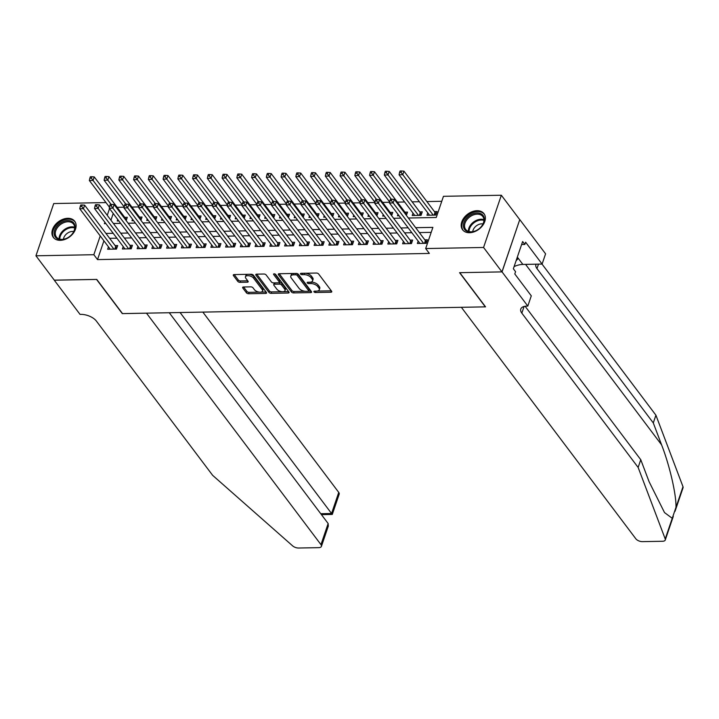 <?xml version="1.0" encoding="UTF-8"?>
<svg xmlns="http://www.w3.org/2000/svg" width="719" height="719" viewBox="0 0 719 719"><rect width="100%" height="100%" fill="white"/><g stroke="black" fill="none" stroke-linecap="round" stroke-linejoin="round"><path stroke-width="1.08" d="M313.996 291.851A1.177 0.584 -161.2 0 0 315.515 292.507L330.902 292.22A1.69 0.836 -161.2 0 0 331.774 291.806A1.69 0.836 -161.2 0 0 331.621 291.231L318.616 273.975A1.69 0.836 -161.2 0 0 316.45 273.04L301.063 273.328A1.177 0.584 -161.2 0 0 300.452 273.624A1.177 0.584 -161.2 0 0 300.56 274.02A1.177 0.584 -161.2 0 0 302.079 274.676L304.065 274.64A5.393 2.669 -161.2 0 1 311.012 277.615L312.1 279.053A5.393 2.669 -161.2 0 1 312.567 280.877A5.393 2.669 -161.2 0 1 309.772 282.208L307.786 282.243A1.177 0.584 -161.2 0 0 307.175 282.54A1.177 0.584 -161.2 0 0 307.274 282.935A1.177 0.584 -161.2 0 0 308.793 283.592L310.788 283.556A5.393 2.669 -161.2 0 1 317.735 286.53L318.814 287.968A5.393 2.669 -161.2 0 1 319.29 289.793A5.393 2.669 -161.2 0 1 316.495 291.123L314.509 291.159A1.177 0.584 -161.2 0 0 313.897 291.456A1.177 0.584 -161.2 0 0 313.996 291.851M67.766 218.306A13.391 9.401 143 0 1 74.713 221.254A13.391 9.401 143 0 1 73.275 233.253A13.391 9.401 143 0 1 60.261 240.326A13.391 9.401 143 0 1 53.323 237.378A13.391 9.401 143 0 1 54.761 225.38A13.391 9.401 143 0 1 67.766 218.306M477.03 210.694A13.391 9.401 143 0 1 483.977 213.651A13.391 9.401 143 0 1 482.539 225.64A13.391 9.401 143 0 1 469.534 232.722A13.391 9.401 143 0 1 462.587 229.774A13.391 9.401 143 0 1 464.025 217.776A13.391 9.401 143 0 1 477.03 210.694M243.507 286.989A1.69 0.836 -161.2 0 0 242.636 287.402A1.69 0.836 -161.2 0 0 242.779 287.977L246.428 292.813A1.69 0.836 -161.2 0 0 248.603 293.747L265.679 293.433A1.69 0.836 -161.2 0 0 266.551 293.019A1.69 0.836 -161.2 0 0 266.407 292.444L253.403 275.188A1.69 0.836 -161.2 0 0 251.228 274.254L234.151 274.577A1.69 0.836 -161.2 0 0 233.271 274.991A1.69 0.836 -161.2 0 0 233.423 275.557L237.827 281.408A1.69 0.836 -161.2 0 0 240.002 282.342L247.309 282.208A1.69 0.836 -161.2 0 0 248.181 281.785A1.69 0.836 -161.2 0 0 248.037 281.219L245.853 278.316A4.512 2.238 -161.2 0 1 245.458 276.797A4.512 2.238 -161.2 0 1 249.089 275.781A4.512 2.238 -161.2 0 1 253.591 278.172L262.156 289.532A4.512 2.238 -161.2 0 1 262.552 291.06A4.512 2.238 -161.2 0 1 258.921 292.067A4.512 2.238 -161.2 0 1 254.409 289.676L252.989 287.789A1.69 0.836 -161.2 0 0 250.814 286.854L243.507 286.989M502.042 271.89L459.783 272.672L485.55 306.86L461.364 307.31L635.83 538.792A5.15 2.552 -161.2 0 0 642.471 541.632L662.594 541.263A5.15 2.552 -161.2 0 0 665.264 539.996A5.15 2.552 -161.2 0 0 665.219 538.953L638.139 467.44L521.823 313.116A12.016 5.959 18.8 0 1 520.772 309.053A12.016 5.959 18.8 0 1 526.991 306.087L527.809 306.078L502.042 271.89L519.747 219.655L501.961 271.89L459.567 272.681L485.325 306.86L122.518 313.601L96.759 279.421L54.356 280.212L35.95 255.793L53.736 203.549L105.981 202.578M501.961 271.89L483.563 247.471L425.675 248.549L432.883 227.375L415.672 227.689M103.913 240.82L97.514 259.595L429.351 253.43L425.675 248.549M97.514 259.595L93.838 254.715L35.95 255.793M291.447 291.977A1.69 0.836 -161.2 0 0 293.622 292.912L310.707 292.597A1.69 0.836 -161.2 0 0 311.579 292.175A1.69 0.836 -161.2 0 0 311.426 291.608L298.421 274.352A1.69 0.836 -161.2 0 0 296.255 273.418L279.17 273.741A1.69 0.836 -161.2 0 0 278.298 274.155A1.69 0.836 -161.2 0 0 278.442 274.721L291.447 291.977L291.932 290.566A1.69 0.836 -161.2 0 0 294.098 291.501L305.207 291.294M288.193 293.01L271.108 293.334A1.69 0.836 -161.2 0 1 268.942 292.399L255.937 275.143A1.69 0.836 -161.2 0 1 255.784 274.568A1.69 0.836 -161.2 0 1 256.656 274.155L263.972 274.02A1.69 0.836 -161.2 0 1 266.138 274.955L271.414 281.947A1.69 0.836 -161.2 0 0 273.588 282.882L278.433 282.792A1.69 0.836 -161.2 0 0 279.305 282.378A1.69 0.836 -161.2 0 0 279.161 281.803L273.669 274.523A1.177 0.584 -161.2 0 1 273.562 274.119A1.177 0.584 -161.2 0 1 274.514 273.858A1.177 0.584 -161.2 0 1 275.692 274.478L288.921 292.031A1.69 0.836 -161.2 0 1 289.065 292.597A1.69 0.836 -161.2 0 1 288.193 293.01L288.652 291.671M126.185 220.598L127.299 217.309L124.72 217.354M140.933 220.329L142.047 217.03L139.468 217.084M155.681 220.05L156.796 216.761L154.217 216.805M170.43 219.78L171.544 216.482L168.965 216.536M185.178 219.502L186.293 216.212L183.713 216.257M199.927 219.232L201.041 215.934L198.462 215.988M214.675 218.953L215.79 215.664L213.21 215.709M229.424 218.684L230.538 215.385L227.959 215.439M244.163 218.405L245.287 215.116L242.707 215.161M258.912 218.136L260.035 214.837L257.456 214.891M273.66 217.857L274.784 214.568L272.204 214.613M288.409 217.587L289.532 214.289L286.953 214.343M303.157 217.309L304.281 214.019L301.701 214.064M317.906 217.039L319.029 213.741L316.45 213.795M332.654 216.761L333.778 213.471L331.198 213.516M347.403 216.491L348.526 213.192L345.947 213.246M362.151 216.212L363.275 212.923L360.695 212.968M376.9 215.943L378.023 212.653L375.444 212.698M391.648 215.664L392.772 212.375L390.192 212.42M406.397 215.394L407.52 212.105L404.941 212.15M413.03 213.13L412.221 215.52L421.064 215.358L422.269 211.826L419.689 211.871M418.17 241.09L417.353 243.48L426.205 243.319L427.401 239.787L424.821 239.84M403.422 241.368L402.604 243.759L411.457 243.597L412.652 240.065L410.073 240.11M388.673 241.638L387.856 244.029L396.708 243.867L397.904 240.335L395.324 240.389M373.925 241.917L373.107 244.307L381.96 244.145L383.155 240.613L380.576 240.658M359.176 242.186L358.359 244.577L367.211 244.415L368.407 240.883L365.827 240.937M344.428 242.465L343.61 244.855L352.463 244.694L353.658 241.162L351.079 241.207M329.679 242.734L328.862 245.125L337.714 244.963L338.919 241.431L336.33 241.485M314.931 243.013L314.113 245.404L322.966 245.242L324.17 241.71L321.582 241.755M300.183 243.283L299.365 245.673L308.217 245.512L309.422 241.979L306.833 242.033M285.434 243.561L284.616 245.952L293.469 245.79L294.673 242.258L292.085 242.303M270.686 243.831L269.868 246.222L278.72 246.06L279.925 242.528L277.336 242.582M255.937 244.109L255.119 246.5L263.972 246.338L265.176 242.806L262.588 242.851M241.189 244.379L240.371 246.77L249.223 246.608L250.428 243.076L247.839 243.13M226.44 244.658L225.622 247.048L234.475 246.887L235.679 243.355L233.091 243.399M211.692 244.927L210.874 247.318L219.726 247.156L220.931 243.624L218.351 243.678M196.943 245.206L196.125 247.597L204.978 247.426L206.182 243.903L203.603 243.948M182.195 245.476L181.377 247.866L190.229 247.704L191.434 244.172L188.854 244.226M167.446 245.754L166.628 248.145L175.481 247.974L176.685 244.451L174.106 244.496M152.698 246.024L151.88 248.415L160.732 248.253L161.937 244.721L159.357 244.775M137.949 246.302L137.14 248.693L145.984 248.522L147.188 244.999L144.609 245.044M123.201 246.572L122.392 248.963L131.235 248.801L132.44 245.269L129.86 245.323M431.184 232.354L419.348 232.579M411.852 232.713L404.599 232.848M397.104 232.992L389.851 233.127M382.355 233.262L375.102 233.396M367.607 233.531L360.354 233.666M352.858 233.81L345.605 233.945M338.11 234.079L330.857 234.214M323.361 234.358L316.108 234.493M308.613 234.628L301.36 234.762M293.864 234.906L286.611 235.041M279.116 235.176L271.863 235.311M264.367 235.455L257.114 235.589M249.619 235.724L242.366 235.859M234.87 236.003L227.617 236.138M220.122 236.272L212.869 236.407M205.373 236.551L198.12 236.686M190.625 236.821L183.372 236.955M175.876 237.099L168.623 237.234M161.128 237.369L153.875 237.504M146.379 237.647L139.127 237.782M131.631 237.917L124.378 238.052M116.882 238.196L109.639 238.331M108.452 246.851L107.643 249.241L116.487 249.071L117.691 245.547L115.112 245.592M441.763 201.293L426.879 201.572M419.384 201.706L412.131 201.841M404.635 201.985L397.382 202.12M389.617 202.264L382.634 202.39M374.869 202.533L367.885 202.668M360.12 202.812L353.137 202.938M345.372 203.082L338.388 203.216M330.623 203.36L323.64 203.486M315.875 203.63L308.891 203.765M301.126 203.908L294.143 204.034M286.378 204.178L279.394 204.313M271.629 204.457L264.646 204.582M256.881 204.726L249.897 204.861M242.132 205.005L235.149 205.131M227.384 205.275L220.4 205.409M212.635 205.553L205.652 205.679M197.887 205.823L190.903 205.958M183.138 206.101L176.155 206.227M168.39 206.371L161.407 206.506M153.641 206.65L146.658 206.775M138.893 206.919L131.91 207.054M124.144 207.198L117.161 207.324M113.216 213.48L110.933 220.203M427.778 212.851L426.969 215.251L435.813 215.08L437.017 211.557L434.438 211.602M397.975 214.307L397.472 215.799L399.081 215.763M383.227 214.577L382.724 216.068L384.332 216.042M368.479 214.855L367.975 216.347L369.584 216.311M353.73 215.125L353.227 216.617L354.835 216.59M338.982 215.403L338.478 216.895L340.087 216.859M324.233 215.673L323.73 217.165L325.339 217.138M309.485 215.952L308.981 217.444L310.59 217.408M294.736 216.221L294.233 217.713L295.842 217.686M279.988 216.5L279.484 217.983L281.093 217.956M265.239 216.77L264.736 218.261L266.345 218.234M250.491 217.048L249.987 218.531L251.596 218.504M235.742 217.318L235.239 218.81L236.848 218.783M220.994 217.596L220.49 219.079L222.099 219.052M206.245 217.866L205.742 219.358L207.351 219.331M191.497 218.145L190.993 219.628L192.602 219.601M176.757 218.414L176.245 219.906L177.854 219.879M162.009 218.693L161.496 220.176L163.105 220.149M147.26 218.962L146.748 220.454L148.357 220.427M132.512 219.241L131.999 220.724L133.608 220.697M117.763 219.511L117.251 221.003L118.86 220.976M519.747 219.655L501.341 195.235L483.563 247.471M408.365 218.01L436.244 217.489L443.461 196.314L501.341 195.235M104.884 222.27L104.408 223.654L105.909 223.627M113.404 223.483L120.657 223.348M128.153 223.214L135.406 223.079M142.901 222.935L150.154 222.8M157.65 222.665L164.903 222.531M172.398 222.387L179.651 222.252M187.147 222.117L194.4 221.982M201.895 221.838L209.148 221.704M216.644 221.569L223.897 221.434M231.392 221.29L238.645 221.155M246.141 221.021L253.394 220.886M260.889 220.742L268.133 220.607M275.629 220.472L282.882 220.338M290.377 220.194L297.63 220.068M305.126 219.924L312.379 219.789M319.874 219.655L327.127 219.52M334.623 219.376L341.876 219.241M349.371 219.106L356.624 218.971M364.12 218.828L371.372 218.693M378.868 218.558L386.121 218.423M393.617 218.279L400.869 218.145M109.54 208.6L107.248 215.323M100.229 235.94L93.838 254.715M408.176 227.833L400.923 227.968M393.428 228.103L386.175 228.238M378.679 228.381L371.426 228.516M363.931 228.651L356.678 228.786M349.182 228.93L341.929 229.064M334.434 229.199L327.181 229.334M319.685 229.478L312.432 229.613M304.937 229.747L297.684 229.882M290.188 230.026L282.935 230.161M275.44 230.296L268.187 230.431M260.691 230.574L253.439 230.709M245.943 230.844L238.69 230.979M231.194 231.123L223.942 231.257M216.446 231.392L209.193 231.527M201.697 231.671L194.445 231.806M186.949 231.94L179.696 232.075M172.201 232.219L164.948 232.354M157.452 232.489L150.199 232.623M142.704 232.767L135.451 232.902M127.955 233.037L120.702 233.172M113.207 233.307L105.954 233.441M319.29 289.793L319.766 288.382A5.393 2.669 -161.2 0 0 319.299 286.557L318.814 287.968M310.5 282.154L311.264 282.136A5.393 2.669 -161.2 0 1 318.211 285.119L319.299 286.557M312.567 280.877L313.053 279.466A5.393 2.669 -161.2 0 0 312.576 277.642L312.1 279.053M305.341 273.247A5.393 2.669 -161.2 0 1 311.489 276.204L312.576 277.642M317.223 291.069L331.306 290.809M279.242 273.732L291.932 290.566M308.415 291.231L311.111 291.186M308.1 291.285A1.177 0.584 -161.2 0 0 308.712 290.988A1.177 0.584 -161.2 0 0 308.604 290.593L297.19 275.44A1.177 0.584 -161.2 0 0 295.671 274.793L293.568 274.829A5.393 2.669 -161.2 0 0 290.782 276.159A5.393 2.669 -161.2 0 0 291.249 277.983L299.059 288.337A5.393 2.669 -161.2 0 0 305.997 291.321L308.1 291.285M308.712 290.988L309.188 289.577A1.177 0.584 -161.2 0 0 309.089 289.182L308.604 290.593M296.695 273.454A1.177 0.584 -161.2 0 1 297.666 274.029L309.089 289.182M293.325 273.472A5.393 2.669 -161.2 0 0 291.258 274.748L290.782 276.159M288.598 291.599L271.593 291.914L271.108 293.334M256.737 274.155L269.418 290.988A1.69 0.836 -161.2 0 0 271.593 291.914M279.305 282.378L279.79 280.967A1.69 0.836 -161.2 0 0 279.637 280.392L274.757 273.912M276.887 289.209A4.512 2.238 -161.2 0 0 281.399 291.599A4.512 2.238 -161.2 0 0 285.03 290.593A4.512 2.238 -161.2 0 0 284.634 289.065L281.614 285.066A1.69 0.836 -161.2 0 0 279.448 284.131L274.595 284.221A1.69 0.836 -161.2 0 0 273.723 284.643A1.69 0.836 -161.2 0 0 273.867 285.209L276.887 289.209M285.03 290.593L285.506 289.182A4.512 2.238 -161.2 0 0 285.11 287.654L284.634 289.065M278.819 282.747L279.925 282.72A1.69 0.836 -161.2 0 1 282.1 283.654L285.11 287.654M274.685 282.864A1.69 0.836 -161.2 0 0 274.2 283.232L273.723 284.643M262.552 291.06L263.037 289.649A4.512 2.238 -161.2 0 0 262.642 288.121L262.156 289.532M248.999 274.298A4.512 2.238 -161.2 0 1 254.077 276.761L262.642 288.121M247.606 274.325A4.512 2.238 -161.2 0 0 245.934 275.377L245.458 276.797M234.223 274.568L238.313 279.997A1.69 0.836 -161.2 0 0 240.479 280.931L247.713 280.796M243.579 286.989L246.914 291.402A1.69 0.836 -161.2 0 0 249.08 292.336L259.496 292.139M260.88 292.121L266.084 292.022M436.37 213.444L435.408 212.743A1.717 0.854 18.8 0 1 435.022 212.384L403.961 171.167L402.757 174.699L399.072 174.762L429.549 215.197M433.233 215.134L401.058 172.389L401.535 170.978L400.061 171.005L399.575 172.416L401.058 172.389M399.072 174.762L399.575 172.416M401.535 170.978L403.961 171.167M424.48 243.355L425.414 240.622L394.345 199.406L393.14 202.929L423.626 243.364M391.442 200.628L391.918 199.208L390.444 199.244L389.968 200.655L391.442 200.628L393.14 202.929L389.455 203.001L419.932 243.435M425.414 240.622A1.717 0.854 -161.2 0 0 425.792 240.982L426.762 241.683M394.345 199.406L391.918 199.208M389.968 200.655L389.455 203.001M471.7 214.334A11.594 8.134 143 0 1 483.375 215.871A11.594 8.134 143 0 1 480.274 227.698A11.594 8.134 143 0 1 477.11 230.08A11.594 8.134 143 0 1 476.041 230.655A11.594 8.134 143 0 1 463.629 227.42A11.594 8.134 143 0 1 471.7 214.334M480.22 227.752A10.731 7.532 -37 0 0 482.809 216.518A10.731 7.532 -37 0 0 472.23 215.421A10.731 7.532 -37 0 0 465.669 229.442A10.731 7.532 -37 0 0 476.248 230.538A10.731 7.532 -37 0 0 477.173 230.044M482.997 223.924A7.639 5.366 -37 0 0 478.18 224.732A7.639 5.366 -37 0 0 472.734 231.662M484.498 214.478L484.543 214.55A13.31 9.338 -37 0 0 484.498 214.478A13.31 9.338 -37 0 0 471.376 213.121A13.31 9.338 -37 0 0 463.243 230.502A13.31 9.338 -37 0 0 463.297 230.574L463.243 230.502M516.089 260.754L517.617 259.119L517.195 257.51M516.952 258.229L517.617 259.119M62.436 221.937A11.594 8.134 143 0 1 74.102 223.474A11.594 8.134 143 0 1 71.01 235.302A11.594 8.134 143 0 1 67.847 237.692A11.594 8.134 143 0 1 66.768 238.259A11.594 8.134 143 0 1 54.356 235.023A11.594 8.134 143 0 1 62.436 221.937M70.956 235.356A10.731 7.532 -37 0 0 73.545 224.121A10.731 7.532 -37 0 0 62.966 223.025A10.731 7.532 -37 0 0 56.406 237.045A10.731 7.532 -37 0 0 66.975 238.142A10.731 7.532 -37 0 0 67.91 237.647M73.733 231.527A7.639 5.366 -37 0 0 68.916 232.336A7.639 5.366 -37 0 0 63.47 239.274M75.234 222.09L75.279 222.153A13.31 9.338 -37 0 0 75.234 222.09A13.31 9.338 -37 0 0 62.113 220.724A13.31 9.338 -37 0 0 53.979 238.106A13.31 9.338 -37 0 0 54.033 238.178L53.979 238.106M638.139 467.44L640.764 459.711L649.068 481.64L664.509 512.575L672.247 518.3L675.968 507.371C676.444 494.96 669.659 465.445 661.588 444.854L653.292 422.925L536.976 268.609A12.016 5.959 18.8 0 1 535.925 264.547A12.016 5.959 18.8 0 1 536.068 264.188M653.292 422.925L655.917 415.196L542.009 264.071M525.104 306.249L640.764 459.711M675.968 507.371L682.996 486.718L655.917 415.196M527.809 306.078L531.287 295.842L514.795 273.957L515.568 271.701L513.357 268.771L522.632 241.521L524.843 244.451L525.616 242.195L542.099 264.071L545.586 253.834L519.819 219.655M514.103 266.587A19.314 13.553 143 0 1 522.857 264.43L542.099 264.071M682.996 486.718A5.15 2.552 18.8 0 1 683.05 487.752L675.024 511.326M521.617 244.514L524.843 244.451M54.302 280.14L96.535 279.421L122.302 313.61L146.487 313.16L320.962 544.643L328.143 523.531L169.262 312.738M328.143 523.531L328.322 526.083L321.411 546.377A5.15 2.552 -161.2 0 1 318.742 547.653L298.61 548.022A5.15 2.552 -161.2 0 1 292.633 545.874L212.644 475.34L96.337 321.025A12.016 5.959 -161.2 0 0 80.861 314.383L80.043 314.392L54.285 280.212M180.083 312.531L331.558 513.51L338.739 492.398A5.15 2.552 18.8 0 1 339.197 494.142L332.286 514.436L331.558 513.51L320.737 513.708M202.857 312.109L338.739 492.398M321.411 546.377A5.15 2.552 -161.2 0 0 320.962 544.643M421.622 213.723L420.66 213.022A1.717 0.854 18.8 0 1 420.273 212.653L389.213 171.437L388.008 174.969L384.323 175.041L414.8 215.475M418.485 215.403L386.31 172.659L386.786 171.248L385.312 171.275L384.836 172.686L386.31 172.659M384.323 175.041L384.836 172.686M386.786 171.248L389.213 171.437M406.873 213.992L405.911 213.291A1.717 0.854 18.8 0 1 405.525 212.932L374.464 171.715L373.26 175.238L369.575 175.31L389.68 201.985M391.334 199.226L371.561 172.937L372.038 171.526L370.564 171.553L370.087 172.964L371.561 172.937M369.575 175.31L370.087 172.964M372.038 171.526L374.464 171.715M392.125 214.271L391.163 213.57A1.717 0.854 18.8 0 1 390.777 213.201L359.716 171.985L358.511 175.517L354.827 175.589L374.932 202.255M376.585 199.496L356.813 173.207L357.289 171.796L355.815 171.823L355.339 173.234L356.813 173.207M354.827 175.589L355.339 173.234M357.289 171.796L359.716 171.985M377.376 214.541L376.414 213.84A1.717 0.854 18.8 0 1 376.028 213.48L344.967 172.263L343.763 175.787L340.078 175.858L360.183 202.533M361.837 199.774L342.064 173.486L342.541 172.075L341.067 172.102L340.59 173.513L342.064 173.486M340.078 175.858L340.59 173.513M342.541 172.075L344.967 172.263M409.731 243.624L410.666 240.892L379.596 199.675L378.392 203.207L408.877 243.642M376.693 200.898L377.178 199.487L375.695 199.514L375.219 200.925L376.693 200.898L378.392 203.207L374.707 203.27L405.183 243.714M410.666 240.892A1.717 0.854 -161.2 0 0 411.043 241.26L412.014 241.961M379.596 199.675L377.178 199.487M375.219 200.925L374.707 203.27M394.983 243.903L395.917 241.171L364.848 199.954L363.652 203.477L394.129 243.912M361.945 201.176L362.43 199.756L360.947 199.783L360.471 201.203L361.945 201.176L363.652 203.477L359.958 203.549L390.435 243.984M395.917 241.171A1.717 0.854 -161.2 0 0 396.295 241.53L397.265 242.231M364.848 199.954L362.43 199.756M360.471 201.203L359.958 203.549M380.234 244.172L381.169 241.44L350.099 200.224L348.904 203.756L379.38 244.19M347.196 201.446L347.681 200.035L346.199 200.062L345.722 201.473L347.196 201.446L348.904 203.756L345.21 203.819L375.686 244.262M381.169 241.44A1.717 0.854 -161.2 0 0 381.546 241.8L382.517 242.51M350.099 200.224L347.681 200.035M345.722 201.473L345.21 203.819M365.486 244.451L366.42 241.719L335.351 200.502L334.155 204.025L364.632 244.46M332.448 201.724L332.933 200.304L331.45 200.331L330.974 201.751L332.448 201.724L334.155 204.025L330.461 204.097L360.938 244.532M366.42 241.719A1.717 0.854 -161.2 0 0 366.798 242.078L367.769 242.779M335.351 200.502L332.933 200.304M330.974 201.751L330.461 204.097M362.628 214.819L361.666 214.118A1.717 0.854 18.8 0 1 361.28 213.75L330.219 172.533L329.014 176.065L325.33 176.137L345.435 202.803M347.088 200.044L327.316 173.755L327.792 172.344L326.318 172.371L325.842 173.782L327.316 173.755M325.33 176.137L325.842 173.782M327.792 172.344L330.219 172.533M350.737 244.721L351.672 241.988L320.602 200.772L319.407 204.304L349.883 244.739M317.699 201.994L318.184 200.583L316.711 200.61L316.225 202.021L317.699 201.994L319.407 204.304L315.713 204.367L346.19 244.811M351.672 241.988A1.717 0.854 -161.2 0 0 352.049 242.348L353.02 243.058M320.602 200.772L318.184 200.583M316.225 202.021L315.713 204.367M347.879 215.089L346.918 214.388A1.717 0.854 18.8 0 1 346.531 214.028L315.47 172.812L314.266 176.335L310.581 176.407L330.686 203.082M332.34 200.322L312.567 174.034L313.044 172.623L311.57 172.65L311.093 174.061L312.567 174.034M310.581 176.407L311.093 174.061M313.044 172.623L315.47 172.812M335.989 244.999L336.923 242.267L305.854 201.05L304.658 204.573L335.135 245.008M302.951 202.273L303.436 200.853L301.962 200.88L301.477 202.3L302.951 202.273L304.658 204.573L300.964 204.645L331.441 245.08M336.923 242.267A1.717 0.854 -161.2 0 0 337.301 242.627L338.272 243.328M305.854 201.05L303.436 200.853M301.477 202.3L300.964 204.645M333.131 215.367L332.169 214.666A1.717 0.854 18.8 0 1 331.783 214.298L300.722 173.081L299.517 176.613L295.833 176.685L315.938 203.351M317.591 200.592L297.819 174.304L298.295 172.893L296.821 172.92L296.345 174.331L297.819 174.304M295.833 176.685L296.345 174.331M298.295 172.893L300.722 173.081M321.24 245.269L322.175 242.537L291.105 201.32L289.91 204.852L320.386 245.287M288.202 202.542L288.687 201.131L287.214 201.158L286.728 202.569L288.202 202.542L289.91 204.852L286.216 204.915L316.693 245.359M322.175 242.537A1.717 0.854 -161.2 0 0 322.552 242.896L323.523 243.606M291.105 201.32L288.687 201.131M286.728 202.569L286.216 204.915M318.382 215.637L317.421 214.936A1.717 0.854 18.8 0 1 317.034 214.577L285.973 173.36L284.769 176.883L281.084 176.955L301.189 203.63M302.843 200.871L283.07 174.582L283.547 173.171L282.073 173.198L281.596 174.609L283.07 174.582M281.084 176.955L281.596 174.609M283.547 173.171L285.973 173.36M306.492 245.547L307.426 242.815L276.357 201.599L275.161 205.122L305.638 245.556M273.454 202.812L273.939 201.401L272.465 201.428L271.98 202.848L273.454 202.812L275.161 205.122L271.467 205.194L301.944 245.628M307.426 242.815A1.717 0.854 -161.2 0 0 307.804 243.175L308.775 243.876M276.357 201.599L273.939 201.401M271.98 202.848L271.467 205.194M303.634 215.916L302.672 215.215A1.717 0.854 18.8 0 1 302.295 214.846L271.225 173.63L270.02 177.162L266.336 177.233L286.441 203.899M288.094 201.14L268.322 174.852L268.798 173.441L267.324 173.468L266.848 174.879L268.322 174.852M266.336 177.233L266.848 174.879M268.798 173.441L271.225 173.63M291.743 245.817L292.678 243.085L261.608 201.868L260.413 205.4L290.889 245.835M258.705 203.091L259.191 201.68L257.717 201.706L257.231 203.118L258.705 203.091L260.413 205.4L256.719 205.463L287.196 245.907M292.678 243.085A1.717 0.854 -161.2 0 0 293.055 243.444L294.026 244.145M261.608 201.868L259.191 201.68M257.231 203.118L256.719 205.463M288.885 216.185L287.924 215.484A1.717 0.854 18.8 0 1 287.546 215.125L256.476 173.908L255.272 177.431L251.587 177.503L271.692 204.178M273.346 201.419L253.573 175.13L254.05 173.719L252.576 173.746L252.099 175.157L253.573 175.13M251.587 177.503L252.099 175.157M254.05 173.719L256.476 173.908M276.995 246.096L277.929 243.364L246.86 202.147L245.664 205.67L276.141 246.105M243.957 203.36L244.442 201.949L242.968 201.976L242.483 203.396L243.957 203.36L245.664 205.67L241.97 205.742L272.447 246.177M277.929 243.364A1.717 0.854 -161.2 0 0 278.307 243.723L279.278 244.424M246.86 202.147L244.442 201.949M242.483 203.396L241.97 205.742M274.137 216.464L273.175 215.763A1.717 0.854 18.8 0 1 272.798 215.394L241.728 174.178L240.523 177.71L236.839 177.782L256.944 204.448M258.597 201.688L238.825 175.4L239.301 173.989L237.827 174.016L237.351 175.427L238.825 175.4M236.839 177.782L237.351 175.427M239.301 173.989L241.728 174.178M262.246 246.365L263.181 243.633L232.111 202.416L230.916 205.949L261.392 246.383M229.208 203.639L229.694 202.228L228.22 202.255L227.734 203.666L229.208 203.639L230.916 205.949L227.222 206.011L257.708 246.446M263.181 243.633A1.717 0.854 -161.2 0 0 263.558 243.993L264.529 244.694M232.111 202.416L229.694 202.228M227.734 203.666L227.222 206.011M259.388 216.734L258.427 216.033A1.717 0.854 18.8 0 1 258.049 215.673L226.979 174.456L225.775 177.979L222.09 178.051L242.195 204.726M243.849 201.967L224.076 175.679L224.553 174.268L223.079 174.295L222.602 175.706L224.076 175.679M222.09 178.051L222.602 175.706M224.553 174.268L226.979 174.456M247.507 246.644L248.432 243.912L217.363 202.695L216.167 206.218L246.644 246.653M214.46 203.908L214.945 202.497L213.471 202.524L212.986 203.944L214.46 203.908L216.167 206.218L212.473 206.29L242.959 246.725M248.432 243.912A1.717 0.854 -161.2 0 0 248.81 244.271L249.781 244.972M217.363 202.695L214.945 202.497M212.986 203.944L212.473 206.29M244.649 217.012L243.678 216.311A1.717 0.854 18.8 0 1 243.301 215.943L212.231 174.726L211.027 178.258L207.342 178.33L227.447 204.996M229.1 202.237L209.328 175.948L209.804 174.537L208.33 174.564L207.854 175.975L209.328 175.948M207.342 178.33L207.854 175.975M209.804 174.537L212.231 174.726M232.758 246.914L233.684 244.181L202.614 202.965L201.419 206.497L231.895 246.932M199.711 204.187L200.197 202.776L198.723 202.803L198.237 204.214L199.711 204.187L201.419 206.497L197.725 206.56L228.211 246.994M233.684 244.181A1.717 0.854 -161.2 0 0 234.061 244.541L235.032 245.242M202.614 202.965L200.197 202.776M198.237 204.214L197.725 206.56M229.9 217.282L228.93 216.581A1.717 0.854 18.8 0 1 228.552 216.221L197.482 175.005L196.278 178.528L192.593 178.6L212.698 205.275M214.352 202.515L194.579 176.227L195.056 174.816L193.582 174.843L193.105 176.254L194.579 176.227M192.593 178.6L193.105 176.254M195.056 174.816L197.482 175.005M218.01 247.192L218.936 244.46L187.866 203.243L186.67 206.766L217.147 247.201M184.963 204.457L185.448 203.046L183.974 203.073L183.489 204.484L184.963 204.457L186.67 206.766L182.986 206.838L213.462 247.273M218.936 244.46A1.717 0.854 -161.2 0 0 219.313 244.82L220.284 245.521M187.866 203.243L185.448 203.046M183.489 204.484L182.986 206.838M215.152 217.56L214.181 216.859A1.717 0.854 18.8 0 1 213.804 216.491L182.734 175.274L181.53 178.806L177.845 178.878L197.95 205.544M199.603 202.785L179.831 176.497L180.307 175.085L178.833 175.112L178.357 176.523L179.831 176.497M177.845 178.878L178.357 176.523M180.307 175.085L182.734 175.274M203.261 247.462L204.187 244.73L173.117 203.513L171.922 207.045L202.399 247.48M170.214 204.735L170.7 203.324L169.226 203.351L168.74 204.762L170.214 204.735L171.922 207.045L168.237 207.108L198.714 247.543M204.187 244.73A1.717 0.854 -161.2 0 0 204.573 245.089L205.535 245.79M173.117 203.513L170.7 203.324M168.74 204.762L168.237 207.108M200.403 217.83L199.433 217.129A1.717 0.854 18.8 0 1 199.055 216.77L167.985 175.553L166.781 179.076L163.096 179.148L183.201 205.823M184.855 203.064L165.082 176.775L165.559 175.355L164.085 175.391L163.608 176.802L165.082 176.775M163.096 179.148L163.608 176.802M165.559 175.355L167.985 175.553M188.513 247.74L189.439 245.008L158.369 203.792L157.173 207.315L187.65 247.749M155.466 205.005L155.951 203.594L154.477 203.621L153.992 205.032L155.466 205.005L157.173 207.315L153.489 207.387L183.965 247.821M189.439 245.008A1.717 0.854 -161.2 0 0 189.825 245.368L190.787 246.069M158.369 203.792L155.951 203.594M153.992 205.032L153.489 207.387M185.655 218.109L184.684 217.408A1.717 0.854 18.8 0 1 184.307 217.039L153.237 175.822L152.033 179.355L148.348 179.417L168.453 206.092M170.106 203.333L150.334 177.045L150.81 175.634L149.336 175.661L148.86 177.072L150.334 177.045M148.348 179.417L148.86 177.072M150.81 175.634L153.237 175.822M173.764 248.01L174.69 245.278L143.629 204.061L142.425 207.593L172.902 248.028M140.717 205.283L141.203 203.872L139.729 203.899L139.243 205.31L140.717 205.283L142.425 207.593L138.74 207.656L169.217 248.091M174.69 245.278A1.717 0.854 -161.2 0 0 175.077 245.637L176.038 246.338M143.629 204.061L141.203 203.872M139.243 205.31L138.74 207.656M170.906 218.378L169.936 217.677A1.717 0.854 18.8 0 1 169.558 217.318L138.488 176.101L137.284 179.624L133.599 179.696L153.704 206.371M155.358 203.612L135.585 177.323L136.062 175.903L134.588 175.939L134.111 177.35L135.585 177.323M133.599 179.696L134.111 177.35M136.062 175.903L138.488 176.101M159.016 248.289L159.942 245.556L128.881 204.331L127.676 207.863L158.153 248.298M125.969 205.553L126.454 204.142L124.98 204.169L124.495 205.58L125.969 205.553L127.676 207.863L123.992 207.935L154.468 248.37M159.942 245.556A1.717 0.854 -161.2 0 0 160.328 245.916L161.29 246.617M128.881 204.331L126.454 204.142M124.495 205.58L123.992 207.935M156.158 218.657L155.187 217.956A1.717 0.854 18.8 0 1 154.81 217.587L123.74 176.371L122.536 179.903L118.851 179.966L138.956 206.641M140.609 203.881L120.837 177.593L121.313 176.182L119.839 176.209L119.363 177.62L120.837 177.593M118.851 179.966L119.363 177.62M121.313 176.182L123.74 176.371M144.267 248.558L145.193 245.826L114.132 204.609L112.928 208.142L143.405 248.576M111.22 205.832L111.706 204.421L110.232 204.448L109.746 205.859L111.22 205.832L112.928 208.142L109.243 208.204L139.72 248.639M145.193 245.826A1.717 0.854 -161.2 0 0 145.58 246.186L146.541 246.887M114.132 204.609L111.706 204.421M109.746 205.859L109.243 208.204M141.409 218.927L140.439 218.225A1.717 0.854 18.8 0 1 140.061 217.866L108.991 176.649L107.787 180.172L104.102 180.244L124.207 206.919M125.87 204.16L106.088 177.872L106.565 176.452L105.091 176.488L104.615 177.899L106.088 177.872M104.102 180.244L104.615 177.899M106.565 176.452L108.991 176.649M129.519 248.837L130.445 246.105L99.384 204.879L98.179 208.411L128.656 248.846M96.472 206.101L96.957 204.69L95.483 204.717L94.998 206.128L96.472 206.101L98.179 208.411L94.495 208.483L124.971 248.918M130.445 246.105A1.717 0.854 -161.2 0 0 130.831 246.464L131.793 247.165M99.384 204.879L96.957 204.69M94.998 206.128L94.495 208.483M126.661 219.205L125.69 218.495A1.717 0.854 18.8 0 1 125.313 218.136L94.243 176.919L93.039 180.451L89.354 180.514L109.459 207.189M111.121 204.43L91.34 178.141L91.825 176.73L90.342 176.757L89.866 178.168L91.34 178.141M89.354 180.514L89.866 178.168M91.825 176.73L94.243 176.919M114.77 249.107L115.696 246.374L84.635 205.158L83.431 208.69L113.908 249.125M81.723 206.38L82.209 204.969L80.735 204.996L80.249 206.407L81.723 206.38L83.431 208.69L79.746 208.753L110.223 249.187M115.696 246.374A1.717 0.854 -161.2 0 0 116.083 246.734L117.044 247.435M84.635 205.158L82.209 204.969M80.249 206.407L79.746 208.753M315.983 291.132L315.515 292.507M302.546 273.301L302.079 274.676M309.26 282.216L308.793 283.592M318.211 285.119L317.735 286.53M311.264 282.136L310.788 283.556M311.489 276.204L311.012 277.615M304.532 273.265L304.065 274.64M331.351 290.88L330.902 292.22M278.765 273.795L278.442 274.721M311.156 291.249L310.707 292.597M294.098 291.501L293.622 292.912M297.666 274.029L297.19 275.44M296.138 273.418L295.671 274.793M294.035 273.463L293.568 274.829M269.418 290.988L268.942 292.399M256.252 274.209L255.937 275.143M279.637 280.392L279.161 281.803M273.885 273.867L273.669 274.523M282.1 283.654L281.614 285.066M279.925 282.72L279.448 284.131M275.062 282.855L274.595 284.221M254.077 276.761L253.591 278.172M247.767 280.859L247.309 282.208M240.479 280.931L240.002 282.342M238.313 279.997L237.827 281.408M233.738 274.631L233.423 275.557M266.138 292.085L265.679 293.433M249.08 292.336L248.603 293.747M246.914 291.402L246.428 292.813M243.094 287.043L242.779 287.977M435.408 212.743L434.6 215.107M435.022 212.384L434.096 215.116M424.992 243.346L425.792 240.982M468.393 231.374A10.731 7.532 143 0 1 476.068 220.508A10.731 7.532 143 0 1 483.923 219.672M483.923 220.374A10.381 7.289 -37 0 0 476.499 221.245A10.381 7.289 -37 0 0 469.067 231.572M59.12 238.978A10.731 7.532 143 0 1 66.804 228.121A10.731 7.532 143 0 1 74.65 227.276M74.659 227.977A10.381 7.289 -37 0 0 67.227 228.849A10.381 7.289 -37 0 0 59.794 239.184M661.588 444.854L525.562 264.376M536.976 268.609L538.495 264.143M524.088 306.474L521.823 313.116M665.219 538.953L672.247 518.3M517.329 257.096L522.857 264.43M420.66 213.022L419.851 215.376M420.273 212.653L419.348 215.385M405.911 213.291L405.57 214.289M405.525 212.932L405.219 213.831M391.163 213.57L390.821 214.568M390.777 213.201L390.471 214.109M376.414 213.84L376.073 214.837M376.028 213.48L375.722 214.379M410.243 243.615L411.043 241.26M395.495 243.894L396.295 241.53M380.746 244.163L381.546 241.8M365.998 244.442L366.798 242.078M361.666 214.118L361.324 215.116M361.28 213.75L360.974 214.657M351.249 244.712L352.049 242.348M346.918 214.388L346.576 215.385M346.531 214.028L346.225 214.927M336.501 244.99L337.301 242.627M332.169 214.666L331.827 215.664M331.783 214.298L331.477 215.206M321.752 245.26L322.552 242.896M317.421 214.936L317.079 215.934M317.034 214.577L316.728 215.475M307.004 245.538L307.804 243.175M302.672 215.215L302.331 216.212M302.295 214.846L301.98 215.754M292.256 245.808L293.055 243.444M287.924 215.484L287.582 216.482M287.546 215.125L287.232 216.024M277.507 246.087L278.307 243.723M273.175 215.763L272.834 216.761M272.798 215.394L272.483 216.302M262.759 246.356L263.558 243.993M258.427 216.033L258.085 217.03M258.049 215.673L257.735 216.572M248.01 246.635L248.81 244.271M243.678 216.311L243.337 217.309M243.301 215.943L242.986 216.841M233.262 246.905L234.061 244.541M228.93 216.581L228.588 217.578M228.552 216.221L228.238 217.12M218.513 247.183L219.313 244.82M214.181 216.859L213.84 217.857M213.804 216.491L213.489 217.39M203.765 247.453L204.573 245.089M199.433 217.129L199.091 218.127M199.055 216.77L198.75 217.668M189.016 247.722L189.825 245.368M184.684 217.408L184.343 218.405M184.307 217.039L184.001 217.938M174.268 248.001L175.077 245.637M169.936 217.677L169.594 218.675M169.558 217.318L169.253 218.217M159.519 248.271L160.328 245.916M155.187 217.956L154.846 218.953M154.81 217.587L154.504 218.486M144.771 248.549L145.58 246.186M140.439 218.225L140.097 219.223M140.061 217.866L139.756 218.765M130.022 248.819L130.831 246.464M125.69 218.495L125.349 219.502M125.313 218.136L125.007 219.034M115.274 249.098L116.083 246.734M665.264 539.996L673.308 516.359M321.438 514.642L332.286 514.436"/></g></svg>
